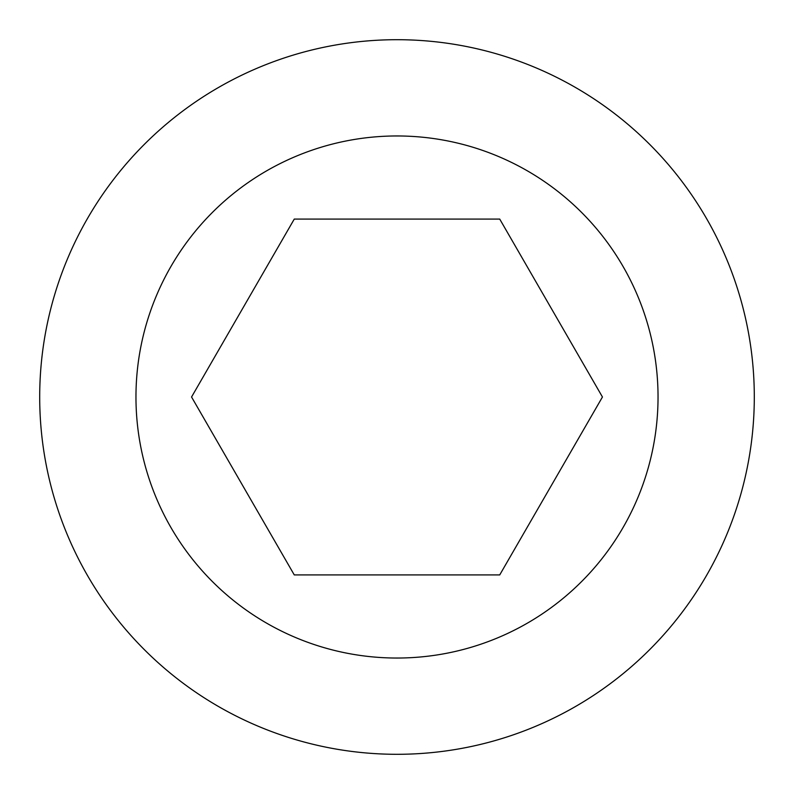 <?xml version="1.0" encoding="UTF-8"?>
<svg xmlns="http://www.w3.org/2000/svg" width="794" height="794" viewBox="0 0 794 794"><rect width="100%" height="100%" fill="white"/><g stroke="black" fill="none" stroke-linecap="round" stroke-linejoin="round"><path stroke-width="1.19" d="M39.7 397A357.3 357.3 0 0 1 397 39.7A357.3 357.3 0 0 1 754.3 397A357.3 357.3 0 0 1 397 754.3A357.3 357.3 0 0 1 39.7 397M135.963 397A261.037 261.037 0 0 1 397 135.963A261.037 261.037 0 0 1 658.037 397A261.037 261.037 0 0 1 397 658.037A261.037 261.037 0 0 1 135.963 397M499.724 574.925L294.276 574.925L191.553 397L294.276 219.075L499.724 219.075L602.447 397L499.724 574.925"/></g></svg>
